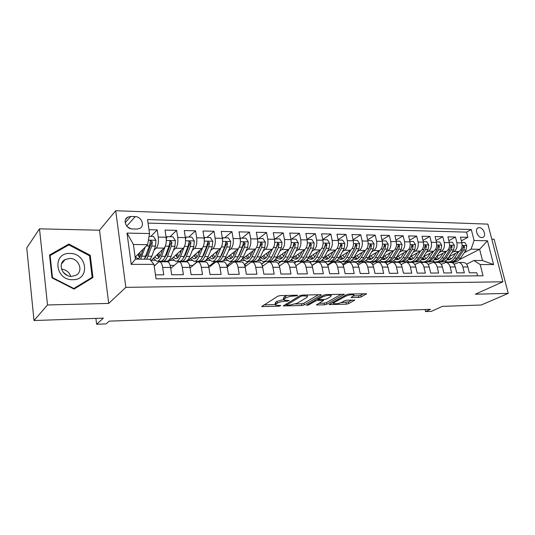 <?xml version="1.0" encoding="UTF-8"?>
<svg xmlns="http://www.w3.org/2000/svg" width="535" height="535" viewBox="0 0 535 535"><rect width="100%" height="100%" fill="white"/><g stroke="black" fill="none" stroke-linecap="round" stroke-linejoin="round"><path stroke-width="0.8" d="M297.634 295.581L297.192 295.206L280.327 295.587L277.805 296.196L261.702 306.582L279.036 306.207L280.842 305.545L275.498 305.137L276.013 303.947L277.344 303.131C279.37 302.068 281.985 301.439 285.182 301.245L287.315 301.192L289.161 300.503L283.804 300.075L284.359 298.824L285.73 297.982C287.823 296.878 290.485 296.236 293.722 296.049L297.634 295.581M479.273 227.636L478.156 227.83C474.378 229.094 477.615 237.714 481.821 237.56L482.898 237.366C486.689 236.102 483.479 227.515 479.273 227.636M358.851 297.44L361.239 296.878L366.575 293.762L349.047 294.036L346.606 294.618L329.085 304.562L346.326 304.161L348.653 303.612L354.765 300.095L347.014 300.188L344.64 300.75L341.751 302.322C338.448 303.659 335.726 304.067 333.572 303.539L334.181 302.542L345.59 296.25C348.967 294.859 351.749 294.437 353.929 294.986L353.254 296.062L351.054 297.52L358.851 297.44L358.497 295.755L360.884 295.186L363.633 293.708M47.508 304.963L108.719 303.425L99.517 230.21L39.51 228.84L47.508 304.963L34.013 320.539L103.369 318.131L96.614 324.257L106.07 323.896L109.18 321.154L430.474 309.324L425.546 311.577L431.391 311.35L442.378 306.361L481.206 305.017L508.25 293.374L494.119 239.225L491.792 239.172M108.719 303.425L125.845 287.362L502.887 281.798L475.321 294.203L508.25 293.374M321.027 295.206L321.247 294.798L320.485 294.678L302.382 295.086L299.881 295.695L283.303 305.933L301.82 305.512L304.201 304.943L321.027 295.206L320.926 294.698M326.136 294.551L344.306 294.27L326.805 304.268L324.451 304.823L316.446 304.943L323.662 300.342L317.991 300.369L315.576 300.944L308.568 304.963L306.374 305.284L323.662 295.146L326.136 294.551M34.013 320.539L26.75 247.919L39.51 228.84M461.371 240.83L467.857 237.339L460.454 237.159L461.886 242.883L456.89 242.79C457.565 246.769 456.596 249.664 453.974 251.483L451.874 252.594M448.845 240.676L455.466 237.045L447.909 236.858L449.326 242.643L444.231 242.549C444.899 246.568 443.936 249.497 441.342 251.336L439.228 252.473M436.052 240.529L442.813 236.737L435.095 236.557L436.5 242.402L431.29 242.301C431.952 246.367 431.003 249.33 428.428 251.189L426.308 252.353M422.978 240.382L429.886 236.43L421.995 236.243L423.392 242.148L418.069 242.047C418.724 246.16 417.781 249.156 415.234 251.035L413.1 252.232M409.609 240.242L416.671 236.116L408.606 235.922L409.991 241.894L404.547 241.787C405.202 245.946 404.266 248.976 401.752 250.875L399.605 252.105M395.947 240.108L403.169 235.788L394.917 235.594L396.288 241.633L390.724 241.526C391.366 245.732 390.45 248.795 387.962 250.714L385.802 251.985M381.97 239.981L389.353 235.46L380.92 235.253L382.278 241.365L376.58 241.258C377.222 245.511 376.312 248.608 373.858 250.554L371.691 251.858M367.672 239.861L375.229 235.119L366.595 234.912L367.94 241.091L362.115 240.977C362.75 245.284 361.854 248.414 359.426 250.38L357.253 251.731M353.046 239.754L360.777 234.771L351.943 234.564L353.274 240.81L347.309 240.696C347.937 245.05 347.055 248.22 344.667 250.213L342.48 251.597M338.08 239.653L345.991 234.417L336.95 234.203L338.26 240.523L332.155 240.409C332.77 244.809 331.907 248.019 329.553 250.032L327.353 251.47M322.752 239.573L330.851 234.056L321.595 233.835L322.886 240.228L316.633 240.108C317.248 244.569 316.399 247.812 314.085 249.852L311.878 251.343M300.563 261.628L302.83 261.635C305.151 261.749 307.157 260.264 308.829 257.188L313.557 248.106L314.185 243.044L311.918 239.493L307.184 239.399L315.349 233.688L305.873 233.461L307.143 239.927L300.744 239.807C301.345 244.314 300.51 247.605 298.242 249.671L296.022 251.209M291.481 239.098L299.48 233.307L289.769 233.073L291.02 239.62L284.459 239.499C285.055 244.06 284.239 247.391 282.012 249.484L279.785 251.082M275.385 238.784L283.216 232.912L273.265 232.678L274.495 239.305L267.774 239.178C268.356 243.799 267.56 247.17 265.387 249.29L263.146 250.948M258.893 238.463L266.55 232.518L256.352 232.27L257.562 238.984L250.668 238.851C251.236 243.532 250.46 246.943 248.34 249.089L246.093 250.821M241.994 238.135L249.47 232.11L239.011 231.856L240.195 238.65L233.126 238.516C233.681 243.258 232.932 246.709 230.866 248.889L228.605 250.694M224.673 237.794L231.956 231.688L221.229 231.428L222.386 238.309L215.13 238.175C215.679 242.97 214.95 246.474 212.937 248.675L210.67 250.574M206.911 237.446L213.987 231.254L202.986 230.993L204.109 237.961L196.666 237.821C197.201 242.683 196.492 246.227 194.553 248.461L192.272 250.454M188.701 237.092L195.556 230.812L184.261 230.545L185.357 237.607L177.714 237.46C178.235 242.388 177.553 245.98 175.674 248.24L173.393 250.34M170.016 236.731L176.63 230.364L165.041 230.083L166.104 237.239C166.612 242.201 165.95 245.826 164.111 248.106L150.87 260.652M155.444 274.863L163.75 274.809L162.673 267.426C162.098 264.009 161.088 262.13 159.651 261.789L158.36 262.284L154.2 266.122M167.194 261.802L167.508 261.802C168.973 262.143 169.996 264.016 170.578 267.413L171.668 274.756L183.385 274.676L182.274 267.4C181.679 264.022 180.636 262.17 179.138 261.829L177.801 262.317L170.739 268.51M204.109 237.961C204.651 242.803 203.935 246.327 201.962 248.548L186.795 261.849C188.313 262.183 189.37 264.029 189.972 267.386L191.089 274.629L202.498 274.555L201.361 267.366C200.745 264.043 199.669 262.21 198.124 261.876L196.74 262.357L190.059 267.941M205.239 261.889L205.574 261.889C207.145 262.224 208.235 264.043 208.851 267.353L210.008 274.502L221.115 274.428L219.945 267.339C219.317 264.056 218.206 262.244 216.615 261.916L215.184 262.391L208.871 267.447M223.53 261.936L223.877 261.936C225.489 262.264 226.613 264.063 227.248 267.326L228.432 274.381L239.259 274.308L238.055 267.313C237.413 264.069 236.276 262.284 234.631 261.956L233.166 262.431L227.194 267.012M241.359 261.976L241.713 261.976C243.371 262.297 244.522 264.076 245.17 267.299L246.381 274.261L256.934 274.194L255.71 267.286C255.048 264.083 253.878 262.324 252.199 261.996L250.694 262.464L245.037 266.637M258.739 262.016L259.1 262.016C260.799 262.337 261.983 264.089 262.645 267.273L263.882 274.147L274.167 274.08L272.917 267.259C272.248 264.096 271.051 262.357 269.326 262.036L267.788 262.498L262.431 266.303M275.692 262.056L276.06 262.056C277.799 262.371 279.002 264.103 279.678 267.246L280.942 274.034L290.973 273.974L289.696 267.233C289.014 264.109 287.797 262.391 286.038 262.076L284.459 262.531L279.39 266.015M292.224 262.09L292.605 262.09C294.377 262.404 295.608 264.116 296.296 267.219L297.58 273.927L307.364 273.86L306.073 267.206C305.378 264.123 304.134 262.424 302.335 262.117L300.73 262.558L295.922 265.761M308.361 262.13L308.748 262.13C310.554 262.438 311.811 264.129 312.507 267.199L313.811 273.82L323.361 273.76L322.05 267.179C321.341 264.136 320.077 262.458 318.251 262.15L316.613 262.591L312.052 265.534M324.116 262.163L324.511 262.163C326.35 262.471 327.621 264.143 328.329 267.172L329.654 273.713L338.976 273.652L337.645 267.159C336.93 264.15 335.639 262.491 333.786 262.19L332.121 262.625L327.788 265.333M339.498 262.203L339.899 262.203C341.765 262.504 343.055 264.15 343.778 267.146L345.122 273.612L354.223 273.552L352.873 267.132C352.144 264.156 350.84 262.524 348.954 262.224L347.262 262.652L343.156 265.159M354.518 262.237L354.926 262.237C356.818 262.531 358.136 264.163 358.865 267.125L360.222 273.512L369.117 273.459L367.746 267.112C367.01 264.17 365.686 262.551 363.773 262.257L362.061 262.678L358.156 264.999M369.197 262.27L369.605 262.27C371.531 262.565 372.862 264.176 373.597 267.105L374.975 273.418L383.662 273.358L382.278 267.092C381.535 264.183 380.191 262.585 378.258 262.29L376.513 262.712L372.808 264.858M383.541 262.304L383.956 262.304C385.902 262.591 387.246 264.19 387.995 267.079L389.386 273.325L397.873 273.265L396.475 267.065C395.726 264.196 394.369 262.611 392.409 262.324L390.65 262.738L387.126 264.731M397.558 262.331L397.98 262.337C399.953 262.625 401.31 264.196 402.066 267.059L403.47 273.231L411.769 273.178L410.358 267.045C409.596 264.203 408.225 262.638 406.246 262.351L404.467 262.765L401.123 264.611M411.268 262.364L411.696 262.364C413.682 262.652 415.06 264.21 415.822 267.039L417.24 273.138L425.352 273.084L423.927 267.025C423.165 264.216 421.781 262.672 419.774 262.384L414.799 264.511M424.676 262.397L425.104 262.397C427.117 262.678 428.502 264.216 429.271 267.018L430.702 273.051L438.633 272.997L437.202 267.005C436.426 264.223 435.029 262.698 433.009 262.417L428.174 264.417M437.79 262.424L438.225 262.424C440.252 262.705 441.656 264.23 442.425 266.998L443.863 272.964L451.627 272.917L450.182 266.985C449.407 264.236 447.996 262.725 445.956 262.444L441.255 264.33M450.617 262.458L451.058 262.458C453.105 262.732 454.516 264.243 455.298 266.978L456.75 272.883L464.34 272.83L462.889 266.965C462.106 264.243 460.682 262.752 458.629 262.471L454.055 264.257M434.346 261.862L433.296 262.417M461.886 242.883C462.554 246.849 461.578 249.731 458.956 251.544L449.159 256.68M439.041 261.989L438.212 262.424M421.827 261.856L420.844 262.391M449.326 242.643C449.995 246.648 449.032 249.571 446.424 251.397L436.46 256.726M426.656 261.969L425.686 262.491M409.048 261.856L408.131 262.357M436.5 242.402C437.169 246.448 436.206 249.397 433.631 251.249L423.479 256.787M414.036 261.943L412.759 262.638M396 261.842L395.144 262.331M423.392 242.148C424.054 246.24 423.105 249.223 420.55 251.096L410.218 256.853M401.163 261.896L399.471 262.839M382.685 261.836L381.876 262.297M409.991 241.894C410.646 246.033 409.71 249.049 407.182 250.942L396.662 256.934M388.009 261.862L385.822 263.106M369.096 261.816L368.327 262.264M396.288 241.633C396.937 245.819 396.014 248.869 393.513 250.781L382.799 257.027M374.56 261.822L371.818 263.427M355.22 261.782L354.471 262.237M382.278 241.365C382.92 245.598 382.003 248.681 379.536 250.614L368.615 257.134M360.824 261.789L357.44 263.808M341.062 261.742L340.233 262.25M367.94 241.091C368.575 245.371 367.679 248.494 365.238 250.454L354.116 257.261M346.774 261.749L342.688 264.257M326.584 261.695L325.434 262.424M353.274 240.81C353.903 245.144 353.013 248.3 350.612 250.28L339.27 257.402M332.416 261.709L327.54 264.772M311.765 261.655L310.16 262.705M338.26 240.523C338.882 244.91 338.006 248.1 335.639 250.106L324.076 257.576M317.73 261.675L311.992 265.38M296.604 261.615L294.431 263.08M296.25 265.541L295.848 265.541M322.886 240.228C323.501 244.662 322.645 247.899 320.318 249.925L308.501 257.783M302.71 261.635L301.987 262.11M281.096 261.575L278.247 263.548M280.072 265.547L279.237 265.547M307.143 239.927C307.752 244.415 306.909 247.692 304.622 249.745L292.538 258.03M287.328 261.602L286.633 262.076M265.213 261.535L261.602 264.123M263.494 265.554L262.21 265.554M284.814 261.582L287.168 261.588C289.448 261.709 291.408 260.204 293.06 257.088L297.694 247.899L298.303 242.776L296.009 239.185L291.16 239.091L291.02 239.62C291.615 244.167 290.793 247.478 288.552 249.557L276.147 258.338M271.593 261.561L270.917 262.043M248.962 261.488L244.482 264.818M246.501 265.554L244.749 265.554M274.495 239.305C275.084 243.906 274.281 247.257 272.088 249.363L259.308 258.726M255.536 261.481L254.827 262.003M232.31 261.441L226.974 265.561L232.05 261.441M229.08 265.561L226.974 265.561M257.562 238.984C258.137 243.639 257.355 247.036 255.208 249.17L241.94 259.248M239.198 261.327L238.356 261.969M215.251 261.401L210.061 265.567L215.003 261.401M211.218 265.567L210.061 265.567M240.195 238.65C240.757 243.365 239.994 246.802 237.908 248.969L223.73 260.157M222.861 260.839L221.483 261.929M197.769 261.368L192.74 265.567L197.522 261.361M222.386 238.309C222.934 243.084 222.199 246.568 220.166 248.762L204.196 261.889M179.907 261.274L179.265 261.829M161.757 261.026L160.921 261.789M185.357 237.607C185.879 242.502 185.19 246.08 183.284 248.334L168.097 262.003M132.433 228.947L136.953 229.06L139.849 228.391C145.172 225.844 141.494 216.514 135.228 216.608L130.721 216.461L127.691 217.17C122.395 219.751 126.146 229.107 132.433 228.947M125.845 287.362L115.714 210.743L487.88 224.125L502.887 281.798M467.857 237.339L466.54 232.136L471.295 229.535L147.553 219.577L149.546 233.561L147.606 244.696L135.141 257.161M471.295 229.535L474.077 240.489L487.452 240.777L493.604 264.564L480.189 264.558L483.045 275.779L156.013 278.809L153.953 264.384L131.242 264.377L127.009 233.079L149.546 233.561M150.837 236.356L157.21 229.896L158.253 237.085C158.761 242.081 158.106 245.725 156.3 248.019L154.006 250.233M477.561 275.826L476.785 272.75L469.349 272.796L467.891 266.958C467.108 264.25 465.684 262.759 463.618 262.484L463.176 262.484M176.63 230.364L177.714 237.46M195.556 230.812L196.666 237.821M213.987 231.254L215.13 238.175M231.956 231.688L233.126 238.516M249.47 232.11L250.668 238.851M266.55 232.518L267.774 239.178M283.216 232.912L284.459 239.499M299.48 233.307L300.744 239.807M315.349 233.688L316.633 240.108M330.851 234.056L332.155 240.409M345.991 234.417L347.309 240.696M360.777 234.771L362.115 240.977M375.229 235.119L376.58 241.258M389.353 235.46L390.724 241.526M403.169 235.788L404.547 241.787M416.671 236.116L418.069 242.047M429.886 236.43L431.29 242.301M442.813 236.737L444.231 242.549M455.466 237.045L456.89 242.79M466.54 232.136L148.055 223.095M157.21 229.896L148.998 229.702M452.764 263.039L454.763 262.016M459.318 259.682L479.621 249.283L471.094 249.163L464.26 252.714M446.611 261.862L445.494 262.444M147.606 244.696L133.416 244.495L135.415 259.127L149.66 259.187L153.953 264.384M99.517 230.21L115.714 210.743M425.071 309.524L425.546 311.577M95.905 318.385L96.614 324.257M466.573 264.19L473.95 260.498L482.496 260.532L479.621 249.283L487.452 240.777M208.396 265.387L210.034 265.387M189.524 265.387L192.714 265.387M170.143 265.393L174.296 265.393M154.093 265.393L154.989 265.393M160.687 261.789L161.363 261.167M151.244 260.291L154.949 260.304M179.038 261.822L179.62 261.307M169.929 260.358L173.714 260.371M188.146 260.418L192.011 260.431M205.915 260.471L209.847 260.485M223.296 260.532L227.248 260.545M244.415 264.664L248.695 261.488M240.61 260.592L244.227 260.599M261.528 263.982L264.939 261.528M257.502 260.645L260.806 260.652M278.153 263.421L280.815 261.575M273.994 260.699L276.983 260.705M294.317 262.966L296.316 261.615M290.09 260.752L292.792 260.759M310.019 262.605L311.477 261.655M305.806 260.806L308.227 260.812M325.26 262.351L326.276 261.702M321.16 260.853L323.314 260.859M339.999 262.21L340.748 261.749M336.161 260.906L338.06 260.913M354.17 262.237L354.932 261.775M350.82 260.953L352.478 260.96M368.02 262.264L368.822 261.789M365.151 261L366.575 261.006M381.569 262.297L382.431 261.802M379.168 261.047L380.365 261.047M394.83 262.331L395.76 261.802M392.877 261.093L393.854 261.093M407.81 262.357L408.807 261.809M406.286 261.133L407.061 261.14M420.523 262.384L421.593 261.809M419.407 261.18L419.982 261.18M432.976 262.411L434.119 261.809M432.253 261.22L432.641 261.22M480.189 264.558L473.95 260.498M471.094 249.163L474.077 240.489M445.046 262.511L446.391 261.809M133.416 244.495L127.009 233.079M135.415 259.127L131.242 264.377M493.604 264.564L482.496 260.532M130.914 228.739L127.571 226.92M74.044 289.074L92.95 277.525L90.248 255.302L68.881 244.04L49.541 255.041L51.995 277.852L74.044 289.074M67.738 245.511L68.881 244.04M89.579 256.071L90.248 255.302M287.034 295.434L285.396 296.183L285.73 297.982M283.684 299.399L283.476 298.296L284.025 297.032L285.396 296.183M283.603 299.553L277.016 301.365L277.344 303.131M275.385 304.489L275.184 303.385L275.692 302.181L277.016 301.365M263.956 304.89L275.338 304.562M295.567 303.974L301.493 303.8L303.873 303.231L318.479 294.725M285.643 304.261L286.285 304.241M302.77 295.842L301.024 296.263L286.459 305.177L289.221 305.191L296.932 303.352L306.903 297.467L307.531 296.183L302.77 295.842L302.623 295.086M341.45 294.21L326.47 302.583L326.805 304.268M318.913 303.291L324.116 303.144L326.47 302.583M318.385 298.617L317.596 298.637M330.683 296.637L331.285 295.561C328.992 294.979 326.143 295.4 322.745 296.831L318.766 299.112L318.559 299.5L319.308 299.613L324.25 299.48L326.671 298.904L330.683 296.637M353.568 295.875L358.497 295.755M341.049 302.649L348.312 301.954L351.843 300.055M331.593 302.924L333.439 302.87M143.032 249.27L141.28 254.312C140.224 257.208 138.953 258.606 137.468 258.499L135.375 256.927M145.199 247.103L140.618 259.154M149.064 236.323L153.438 236.403L155.973 240.382L155.511 246.06L151.846 256.238L150.061 259.669M142.778 250.012L142.698 249.604M146.704 259.174L151.766 246.013L152.341 241.9L150.542 240.73L149.385 245.98L144.35 259.167M138.692 253.61L139.809 257.215M137.856 254.453L139.535 257.536M152.341 241.9L151.244 242.99L147.372 254.359L144.952 258.137M140.698 255.737L139.635 252.667M69.824 253.456C52.042 252.58 55.031 280.5 72.834 279.718C90.502 280.079 87.192 252.935 69.824 253.456M69.59 258.438L65.056 259.595C57.178 263.568 62.374 276.889 71.643 276.374L75.937 275.284C83.928 271.372 78.879 258.051 69.59 258.438M92.154 277.317L73.843 288.499L52.497 277.632L50.116 255.543L68.841 244.883L89.546 255.784L92.154 277.317L90.676 278.916M52.223 277.973L52.497 277.632M49.661 256.151L50.116 255.543M63.23 272.288L67.169 275.385M61.532 269.112C66.146 269.68 69.202 272.094 70.707 276.334M162.56 249.577L160.767 254.453C159.664 257.315 158.34 258.686 156.795 258.579L154.648 257.067M165.141 246.568L161.543 256.292C160.212 259.722 158.627 261.368 156.775 261.24L153.438 258.218M166.151 237.607L167.114 236.671L172.905 236.784L175.406 240.71L174.925 246.307L171.113 256.352C169.755 259.756 168.137 261.394 166.251 261.267L163.208 261.261M161.891 251.397L161.717 250.373M167.114 236.671L166.278 239.058M161.797 261.006L162.66 261.261C164.539 261.388 166.144 259.742 167.488 256.332L171.274 246.26L171.875 242.208L170.137 241.044L168.96 246.234L165.195 256.318C163.857 259.736 162.252 261.381 160.386 261.254L157.317 261.247M157.765 254.118L158.969 257.616M157.043 254.807L158.828 257.756M171.875 242.208L170.732 243.285L166.706 254.499L164.426 258.057M159.958 256.238L158.755 253.182M181.586 249.865L179.747 254.593C178.603 257.415 177.232 258.773 175.634 258.666L173.427 257.208M184.114 247.257L180.556 256.412C179.178 259.789 177.526 261.421 175.607 261.294L172.163 258.338M185.384 237.821L186.227 237.045L191.864 237.152L194.339 241.031L193.83 246.555L189.878 256.466C188.474 259.823 186.795 261.441 184.842 261.321L181.913 261.307M180.549 252.527L180.241 251.069M186.227 237.045L185.525 239.132M180.516 261.087L181.345 261.307C183.284 261.434 184.956 259.809 186.347 256.446L190.273 246.508L190.901 242.502L189.216 241.352L188.019 246.481L184.114 256.432C182.723 259.803 181.064 261.428 179.131 261.301L176.169 261.294M176.356 254.566L177.64 257.944M175.741 255.121L177.627 257.957M190.901 242.502L189.718 243.565L185.538 254.64L183.418 257.957M178.73 256.646L177.393 253.637M200.117 250.133L198.251 254.727C197.067 257.516 195.643 258.853 193.991 258.746L191.737 257.335M202.665 247.738L199.08 256.519C197.649 259.863 195.944 261.468 193.958 261.341L190.427 258.459M204.123 238.042L204.845 237.406L210.335 237.513L212.776 241.338L212.248 246.796L208.168 256.579C206.717 259.896 204.985 261.488 202.966 261.368L200.143 261.361M198.766 253.47L198.311 251.684M204.845 237.406L204.263 239.205M198.766 261.167L199.555 261.354C201.561 261.481 203.287 259.883 204.724 256.553L208.784 246.749L209.439 242.796L207.801 241.653L206.59 246.722L202.544 256.539C201.113 259.87 199.394 261.475 197.395 261.354L194.539 261.341M194.011 258.753L194.472 258.753M194.493 254.968L195.649 257.877M193.971 255.409L195.944 258.124M209.439 242.796L208.215 243.846L203.888 254.774L201.949 257.83M197.027 256.994L195.569 254.038M218.186 250.387L216.28 254.861C215.063 257.609 213.599 258.933 211.893 258.826L209.586 257.455M220.768 248.126L217.136 256.633C215.665 259.923 213.906 261.515 211.86 261.388L208.235 258.565M222.379 238.276L222.988 237.761L228.338 237.868L230.752 241.639L230.204 247.03L225.997 256.686C224.499 259.957 222.714 261.535 220.641 261.414L217.919 261.408M216.541 254.259L215.946 252.232M222.988 237.761L222.513 239.279M216.561 261.234L217.317 261.401C219.383 261.528 221.156 259.95 222.64 256.666L226.827 246.983L227.502 243.084L225.917 241.947L224.687 246.956L220.514 256.653C219.036 259.936 217.263 261.521 215.21 261.401L212.455 261.394M212.181 255.322L213.177 257.743M211.76 255.67L213.813 258.285M227.502 243.084L226.245 244.114L221.784 254.901L220.025 257.683M214.869 257.288L213.298 254.406M235.801 250.634L233.869 254.988C232.611 257.703 231.107 259.007 229.348 258.907L227.007 257.569M238.423 248.467L234.745 256.74C233.227 259.99 231.421 261.555 229.314 261.434L225.609 258.673M240.168 238.516L240.676 238.108L245.893 238.209L248.273 241.934L247.712 247.257L243.385 256.787C241.847 260.023 240.014 261.582 237.881 261.461L235.26 261.454M233.895 254.927L233.153 252.721M240.676 238.108L240.302 239.359M233.922 261.301L234.638 261.448C236.764 261.575 238.583 260.01 240.115 256.767L244.415 247.21L245.11 243.358L243.572 242.235L242.328 247.183L238.042 256.76C236.517 260.003 234.698 261.568 232.585 261.448L229.93 261.441M229.441 255.65L230.264 257.589M229.107 255.911L231.24 258.425M245.11 243.358L243.82 244.381L239.232 255.028L237.674 257.516M232.27 257.549L230.598 254.734M252.981 250.861L251.022 255.115C249.731 257.796 248.186 259.08 246.388 258.98L244 257.683M255.65 248.768L251.918 256.84C250.36 260.057 248.507 261.602 246.347 261.481L242.562 258.773M257.516 238.757L263.013 238.543L265.367 242.221L264.785 247.478L260.344 256.894C258.773 260.084 256.894 261.622 254.713 261.501L252.179 261.495M250.835 255.503L249.945 253.162M257.923 238.443L257.636 239.439M250.855 261.361L251.544 261.495C253.717 261.615 255.59 260.077 257.154 256.874L261.568 247.431L262.284 243.632L260.786 242.515L259.535 247.411L255.135 256.86C253.57 260.063 251.704 261.608 249.537 261.488L246.983 261.481M246.281 255.944L246.929 257.422M246.04 256.131L248.24 258.552M262.284 243.632L260.96 244.635L254.901 257.328M249.243 257.776L247.478 255.034M269.74 251.082L267.754 255.235C266.43 257.883 264.852 259.154 263.013 259.054L260.585 257.79M272.462 249.049L268.67 256.94C267.079 260.117 265.179 261.642 262.973 261.528L259.161 258.933M274.442 238.998L279.711 238.864L282.039 242.502L281.437 247.692L276.896 256.994C275.291 260.15 273.365 261.668 271.131 261.548L268.697 261.541M267.366 255.984L266.35 253.57M274.743 238.77L274.535 239.526M267.386 261.421L268.042 261.541C270.269 261.655 272.181 260.137 273.786 256.974L278.307 247.651L279.036 243.893L277.585 242.79L276.321 247.625L271.813 256.96C270.208 260.13 268.302 261.655 266.082 261.535L263.615 261.528M262.732 256.218L263.18 257.228M262.565 256.339L264.838 258.673M279.036 243.893L277.678 244.89L271.733 257.121M265.815 257.984L263.962 255.315M286.098 251.296L284.092 255.355C282.741 257.97 281.122 259.228 279.243 259.127L276.782 257.89M288.867 249.31L285.028 257.041C283.396 260.177 281.457 261.689 279.203 261.568L275.492 259.254M283.51 256.399L282.366 253.938M283.53 261.475L284.152 261.582C286.419 261.702 288.378 260.197 290.017 257.074L294.638 247.865L295.387 244.154L293.969 243.057L292.698 247.839L288.091 257.061C286.452 260.191 284.506 261.695 282.239 261.575L279.858 261.568M278.788 256.466L279.043 257.021M278.702 256.532L281.036 258.786M295.387 244.154L293.996 245.13L288.178 256.88M281.992 258.164L280.059 255.57M302.068 251.497L300.035 255.469C298.657 258.057 297.005 259.301 295.093 259.201L292.598 257.99M304.883 249.551L300.991 257.134C299.326 260.237 297.346 261.729 295.046 261.608L291.441 259.535M299.272 256.753L298.015 254.272M299.286 261.528L299.888 261.622C302.195 261.742 304.188 260.257 305.866 257.168L310.574 248.066L311.337 244.401L309.966 243.318L308.682 248.046L303.98 257.154C302.315 260.251 300.322 261.735 298.015 261.622L295.721 261.615M294.464 256.706L296.858 258.893M311.337 244.401L309.925 245.371L304.295 256.553M297.794 258.331L295.781 255.81M317.663 251.691L315.61 255.583C314.205 258.137 312.527 259.368 310.574 259.268L308.22 258.238M320.518 249.778L316.58 257.235C314.888 260.291 312.868 261.769 310.527 261.655L307.023 259.776M322.786 239.733L327.453 239.8L329.694 243.305L329.052 248.307L324.237 257.275C322.531 260.324 320.492 261.789 318.131 261.675L315.944 261.668M314.667 257.067L313.309 254.586M314.687 261.582L315.255 261.668C317.609 261.782 319.636 260.311 321.341 257.261L326.136 248.273L326.918 244.649L325.574 243.572L324.29 248.247L319.502 257.248C317.803 260.304 315.777 261.775 313.43 261.662L311.209 261.655M309.865 256.874L312.306 258.987M313.222 258.485L311.136 256.031M326.918 244.649L325.481 245.605L324.364 248.1M332.897 251.878L330.824 255.697C329.393 258.218 327.688 259.435 325.701 259.335L323.514 258.472M335.799 249.999L331.807 257.322C330.088 260.351 328.035 261.809 325.654 261.695L322.237 259.997M338.153 240.008L342.621 240.095L344.841 243.559L344.186 248.507L339.29 257.368C337.552 260.378 335.485 261.829 333.084 261.715L330.971 261.709M329.714 257.348L328.256 254.874M329.727 261.628L330.269 261.709C332.663 261.816 334.729 260.364 336.462 257.355L341.337 248.467L342.132 244.89L340.828 243.82L339.531 248.447L334.663 257.342C332.937 260.358 330.877 261.816 328.483 261.702L326.35 261.695M324.912 257.034L327.407 259.08M328.303 258.619L326.149 256.238M342.132 244.89L340.675 245.833L339.879 247.672M347.777 252.059L345.69 255.804C344.232 258.298 342.5 259.502 340.481 259.401L338.461 258.686M350.719 250.206L346.687 257.415C344.935 260.405 342.855 261.842 340.434 261.735L337.11 260.184M353.167 240.295L357.44 240.382L359.634 243.806L358.972 248.695L354.003 257.455C352.237 260.431 350.137 261.862 347.696 261.749L345.657 261.749M344.42 257.596L342.868 255.141M344.433 261.675L344.948 261.742C347.375 261.856 349.475 260.425 351.234 257.442L356.19 248.661L356.999 245.124L355.721 244.067L354.424 248.635L349.475 257.429C347.723 260.418 345.63 261.849 343.202 261.742L341.143 261.735M339.625 257.188L342.166 259.174M343.035 258.753L340.822 256.425M356.999 245.124L355.514 246.053L354.886 247.551M362.322 252.232L360.215 255.911C358.744 258.378 356.979 259.562 354.932 259.468L353.073 258.866M365.305 250.407L361.232 257.502C359.453 260.458 357.34 261.882 354.886 261.769L351.649 260.358M367.833 240.583L371.925 240.663L374.092 244.054L373.417 248.882L368.381 257.542C366.589 260.485 364.455 261.903 361.988 261.789L360.022 261.782M358.791 257.816L357.159 255.396M358.804 261.722L359.299 261.782C361.76 261.896 363.887 260.478 365.672 257.529L370.702 248.849L371.517 245.351L370.28 244.308L368.976 248.828L363.954 257.516C362.175 260.471 360.055 261.889 357.594 261.775L355.601 261.775M354.043 257.382L356.591 259.254M357.44 258.873L355.173 256.613M371.517 245.351L370.019 246.274L369.518 247.518M376.54 252.406L374.42 256.018C372.922 258.452 371.136 259.622 369.063 259.528L367.358 259.034M373.858 250.554L379.536 250.614L375.443 257.589C373.644 260.512 371.497 261.916 369.016 261.809L365.866 260.512M382.164 240.864L386.083 240.937L388.229 244.288L387.541 249.069L382.438 257.629C380.619 260.538 378.466 261.936 375.965 261.829L374.059 261.822M372.855 258.024L371.136 255.63M372.862 261.762L373.33 261.822C375.824 261.929 377.978 260.525 379.79 257.616L384.886 249.036L385.715 245.572L384.505 244.535L383.2 249.009L378.111 257.602C376.306 260.525 374.152 261.923 371.664 261.816L369.738 261.809M368.281 257.703L370.695 259.341M371.531 258.987L369.204 256.78M385.715 245.572L384.19 246.488L383.802 247.524M390.443 252.567L388.31 256.118C386.792 258.525 384.986 259.689 382.886 259.595L381.335 259.187M393.506 250.781L389.346 257.669C387.521 260.565 385.354 261.956 382.833 261.842L379.77 260.659M396.174 241.138L399.926 241.211L402.046 244.522L401.35 249.243L396.181 257.716C394.348 260.592 392.162 261.969 389.634 261.862L387.795 261.856M386.604 258.204L384.812 255.85M386.611 261.802L387.059 261.856C389.58 261.963 391.76 260.578 393.593 257.696L398.749 249.21L399.591 245.792L398.414 244.769L397.104 249.19L391.954 257.689C390.122 260.572 387.949 261.963 385.427 261.849L383.568 261.849M382.211 257.997L384.491 259.415M385.307 259.087L382.933 256.947M399.591 245.792L398.053 246.695L397.759 247.544M404.039 252.727L401.892 256.212C400.361 258.599 398.535 259.742 396.408 259.656L395.004 259.321M407.135 250.962L402.942 257.756C401.096 260.612 398.903 261.989 396.355 261.882L393.365 260.786M409.877 241.405L413.468 241.472L415.561 244.749L414.859 249.424L409.629 257.796C407.77 260.639 405.563 262.01 403.002 261.896L401.237 261.896M400.053 258.378L398.194 256.058M400.06 261.842L400.488 261.889C403.042 262.003 405.242 260.632 407.095 257.776L412.311 249.39L413.167 246.006L412.017 244.99L410.699 249.37L405.49 257.77C403.644 260.625 401.444 261.996 398.889 261.889L397.097 261.882M395.833 258.251L397.986 259.488M398.789 259.187L396.475 257.235M413.167 246.006L411.609 246.896L411.408 247.538M417.34 252.881L415.187 256.312C413.635 258.673 411.783 259.803 409.643 259.716L408.386 259.448M420.47 251.136L416.243 257.837C414.378 260.665 412.157 262.023 409.583 261.916L406.674 260.906M423.279 241.666L426.709 241.733L428.782 244.97L428.067 249.591L422.784 257.877C420.911 260.685 418.678 262.043 416.096 261.936L414.384 261.929M413.221 258.539L411.295 256.252M413.227 261.882L413.629 261.929C416.21 262.036 418.437 260.679 420.309 257.857L425.579 249.557L426.442 246.214L425.318 245.211L424.008 249.537L418.738 257.85C416.865 260.672 414.645 262.03 412.064 261.923L410.338 261.916M409.161 258.485L411.194 259.562M411.977 259.288L409.777 257.562M426.442 246.214L424.77 247.471M430.361 253.028L428.187 256.405C426.622 258.739 424.757 259.863 422.59 259.769L421.48 259.562M433.517 251.31L429.257 257.91C427.371 260.712 425.131 262.056 422.536 261.949L419.694 261.013M436.386 241.92L439.663 241.987L441.716 245.19L440.994 249.758L435.664 257.95C433.765 260.732 431.518 262.076 428.903 261.969L427.258 261.963M426.101 258.679L424.115 256.439M426.107 261.923L426.495 261.963C429.097 262.07 431.344 260.726 433.236 257.937L438.56 249.731L439.436 246.421L438.332 245.425L437.021 249.711L431.698 257.93C429.812 260.719 427.565 262.063 424.964 261.956L423.292 261.956M422.215 258.693L424.121 259.635M424.89 259.375L422.797 257.857L420.309 257.857M443.1 253.175L440.92 256.499C439.342 258.806 437.456 259.916 435.269 259.829L434.3 259.662M446.284 251.47L441.997 257.99C440.098 260.759 437.831 262.09 435.209 261.983L432.447 261.113M449.213 242.168L452.349 242.228L454.375 245.404L453.647 249.925L448.27 258.03C446.357 260.779 444.083 262.103 441.449 262.003L439.857 261.996M438.72 258.82L436.674 256.613M438.72 261.963L439.088 261.996C441.716 262.096 443.983 260.772 445.896 258.01L451.266 249.892L452.149 246.622L451.072 245.632L449.754 249.872L444.391 258.004C442.478 260.766 440.218 262.096 437.59 261.989L435.978 261.989M434.988 258.887L436.781 259.702M437.53 259.462L435.55 258.124M455.573 253.316L453.386 256.593C451.787 258.873 449.888 259.97 447.688 259.883L446.859 259.756M458.783 251.631L454.469 258.064C452.55 260.806 450.269 262.123 447.621 262.016L444.926 261.207M461.765 242.415L464.761 242.475L466.767 245.612L466.032 250.086L460.608 258.104C458.682 260.826 456.388 262.137 453.733 262.036L452.195 262.03M451.072 258.947L449.032 256.874M451.072 261.996L451.42 262.03C454.068 262.13 456.355 260.819 458.281 258.091L463.705 250.052L464.587 246.816L463.537 245.839L462.22 250.032L456.81 258.077C454.884 260.812 452.603 262.13 449.955 262.023L448.397 262.023M447.501 259.054L449.173 259.763M449.908 259.542L448.036 258.365M458.956 251.544L453.974 251.483M446.424 251.397L441.342 251.336M433.631 251.249L428.428 251.189M420.55 251.096L415.234 251.035M407.182 250.942L401.752 250.875M393.513 250.781L387.962 250.714M365.238 250.454L359.426 250.38M350.612 250.28L344.667 250.213M335.639 250.106L329.553 250.032M320.318 249.925L314.085 249.852M304.622 249.745L298.242 249.671M288.552 249.557L282.012 249.484M272.088 249.363L265.387 249.29M255.208 249.17L248.34 249.089M237.908 248.969L230.866 248.889M220.166 248.762L212.937 248.675M201.962 248.548L194.553 248.461M183.284 248.334L175.674 248.24M164.111 248.106L156.3 248.019M170.578 267.413L162.673 267.426M467.891 266.958L462.889 266.965M455.298 266.978L450.182 266.985M442.425 266.998L437.202 267.005M429.271 267.018L423.927 267.025M415.822 267.039L410.358 267.045M402.066 267.059L396.475 267.065M387.995 267.079L382.278 267.092M373.597 267.105L367.746 267.112M358.865 267.125L352.873 267.132M343.778 267.146L337.645 267.159M328.329 267.172L322.05 267.179M312.507 267.199L306.073 267.206M296.296 267.219L289.696 267.233M279.678 267.246L272.917 267.259M262.645 267.273L255.71 267.286M245.17 267.299L238.055 267.313M227.248 267.326L219.945 267.339M208.851 267.353L201.361 267.366M189.972 267.386L182.274 267.4M166.104 237.239L158.253 237.085M125.203 222.714L130.721 216.461M126.762 226.064L135.228 216.608M293.581 295.287L293.722 296.049M284.025 297.032L284.359 298.824M287.181 300.456L287.315 301.192M285.035 300.429L285.182 301.245M275.692 302.181L276.013 303.947M278.909 305.498L279.036 306.207M262.411 305.859L262.565 306.709M295.735 295.24L295.882 296.002M303.873 303.231L304.201 304.943M301.493 303.8L301.82 305.512M283.971 305.271L284.112 306.053M300.844 295.32L301.024 296.263M286.379 303.82L286.579 304.917M304.863 295.032L305.01 295.788M343.958 294.17L344.065 294.678M324.116 303.144L324.451 304.823M317.048 304.348L317.188 305.044M322.786 299.52L322.926 300.235M317.65 298.637L317.991 300.369M315.376 299.921L315.576 300.944M308.374 303.954L308.568 304.963M322.538 295.795L322.745 296.831M318.566 298.082L318.766 299.112M351.602 296.965L351.736 297.62M345.396 295.287L345.59 296.25M333.987 301.6L334.181 302.542M354.411 300.001L354.511 300.476M348.312 301.954L348.653 303.612M345.984 302.509L346.326 304.161M329.66 303.994L329.794 304.662M366.194 293.661L366.301 294.17M360.884 295.186L361.239 296.878M155.912 240.282L148.396 240.155M142.063 250.24L142.691 250.246M145.774 256.198L142.022 256.178M151.846 256.238L148.128 256.212M149.385 245.98L146.363 245.939M155.511 246.06L151.766 246.013M175.346 240.61L166.305 240.462M165.195 256.318L161.543 256.292M171.113 256.352L167.488 256.332M168.96 246.234L165.302 246.187M174.925 246.307L171.274 246.26M194.279 240.931L185.565 240.783M184.114 256.432L180.556 256.412M189.878 256.466L186.347 256.446M188.019 246.481L184.522 246.434M193.83 246.555L190.273 246.508M212.716 241.245L204.323 241.104M202.544 256.539L199.08 256.519M208.168 256.579L204.724 256.553M206.59 246.722L203.24 246.675M212.248 246.796L208.784 246.749M230.692 241.546L222.6 241.412M220.514 256.653L217.136 256.633M225.997 256.686L222.64 256.666M224.687 246.956L221.483 246.916M230.204 247.03L226.827 246.983M248.213 241.84L240.416 241.713M238.042 256.76L234.745 256.74M243.385 256.787L240.115 256.767M242.328 247.183L239.265 247.143M247.712 247.257L244.415 247.21M265.307 242.134L257.79 242.007M255.135 256.86L251.918 256.84M260.344 256.894L257.154 256.874M259.535 247.411L256.599 247.371M264.785 247.478L261.568 247.431M281.978 242.415L274.729 242.288M271.813 256.96L268.67 256.94M276.896 256.994L273.786 256.974M276.321 247.625L273.512 247.591M281.437 247.692L278.307 247.651M298.249 242.689L291.254 242.569M288.091 257.061L285.028 257.041M293.06 257.088L290.017 257.074M292.698 247.839L290.01 247.805M297.694 247.899L294.638 247.865M314.132 242.957L307.384 242.843M303.98 257.154L300.991 257.134M308.829 257.188L305.866 257.168M308.682 248.046L306.107 248.013M313.557 248.106L310.574 248.066M329.64 243.218L323.127 243.111M319.502 257.248L316.58 257.235M324.237 257.275L321.341 257.261M324.29 248.247L321.829 248.213M329.052 248.307L326.136 248.273M344.781 243.472L338.501 243.365M334.663 257.342L331.807 257.322M339.29 257.368L336.462 257.355M339.531 248.447L337.177 248.414M344.186 248.507L341.337 248.467M359.58 243.726L353.515 243.619M349.475 257.429L346.687 257.415M354.003 257.455L351.234 257.442M354.424 248.635L352.17 248.608M358.972 248.695L356.19 248.661M374.039 243.967L368.187 243.866M363.954 257.516L361.232 257.502M368.381 257.542L365.672 257.529M368.976 248.828L366.823 248.802M373.417 248.882L370.702 248.849M388.176 244.207L382.525 244.114M378.111 257.602L375.443 257.589M382.438 257.629L379.79 257.616M383.2 249.009L381.141 248.982M387.541 249.069L384.886 249.036M401.992 244.441L396.542 244.348M391.954 257.689L389.346 257.669M396.181 257.716L393.593 257.696M397.104 249.19L395.138 249.163M401.35 249.243L398.749 249.21M415.508 244.669L410.245 244.582M405.49 257.77L402.942 257.756M409.629 257.796L407.095 257.776M410.699 249.37L408.82 249.343M414.859 249.424L412.311 249.39M428.729 244.89L423.646 244.803M418.738 257.85L416.243 257.837M424.008 249.537L422.209 249.517M428.067 249.591L425.579 249.557M441.669 245.11L436.754 245.023M431.698 257.93L429.257 257.91M435.664 257.95L433.236 257.937M437.021 249.711L435.303 249.684M440.994 249.758L438.56 249.731M437.844 247.29L439.436 246.421M454.329 245.324L449.587 245.244M444.391 258.004L441.997 257.99M448.27 258.03L445.896 258.01M449.754 249.872L448.123 249.852M453.647 249.925L451.266 249.892M450.597 247.458L452.149 246.622M466.721 245.532L462.14 245.458M456.81 258.077L454.469 258.064M460.608 258.104L458.281 258.091M462.22 250.032L460.662 250.012M466.032 250.086L463.705 250.052M463.069 247.618L464.587 246.816M477.722 228.071L478.156 227.83M167.508 261.802L159.651 261.789M186.795 261.849L179.138 261.829M205.574 261.889L198.124 261.876M223.877 261.936L216.615 261.916M241.713 261.976L234.631 261.956M259.1 262.016L252.199 261.996M276.06 262.056L269.326 262.036M292.605 262.09L286.038 262.076M308.748 262.13L302.335 262.117M324.511 262.163L318.251 262.15M339.899 262.203L333.786 262.19M354.926 262.237L348.954 262.224M369.605 262.27L363.773 262.257M383.956 262.304L378.258 262.29M397.98 262.337L392.409 262.324M411.696 262.364L406.246 262.351M425.104 262.397L419.774 262.384M438.225 262.424L433.009 262.417M451.058 262.458L445.956 262.444M463.618 262.484L458.629 262.471M125.498 219.671L127.691 217.17M286.225 303.913L286.432 305.044M307.304 294.979L307.531 296.183M323.494 299.5L323.662 300.342M331.058 294.444L331.285 295.561M318.312 298.229L318.519 299.312M353.709 293.929L353.929 294.986M333.265 302.001L333.486 303.091M137.468 258.499L137.896 258.499M150.128 241.145L150.542 240.73M61.465 264.069L65.056 259.595M156.795 258.579L157.243 258.586M169.755 241.412L170.137 241.044M175.634 258.666L176.095 258.666M188.862 241.673L189.216 241.352M211.893 258.826L212.388 258.833M229.348 258.907L229.863 258.907M246.388 258.98L246.909 258.987M263.013 259.054L263.548 259.06M279.243 259.127L279.785 259.134M295.093 259.201L295.648 259.201M310.574 259.268L311.143 259.274M325.701 259.335L326.276 259.341M340.481 259.401L341.069 259.408M354.932 259.468L355.528 259.468M369.063 259.528L369.672 259.535M382.886 259.595L383.501 259.595M396.408 259.656L397.03 259.656M409.643 259.716L410.265 259.716M422.59 259.769L423.225 259.776M435.269 259.829L435.905 259.829M447.688 259.883L448.323 259.883"/></g></svg>

